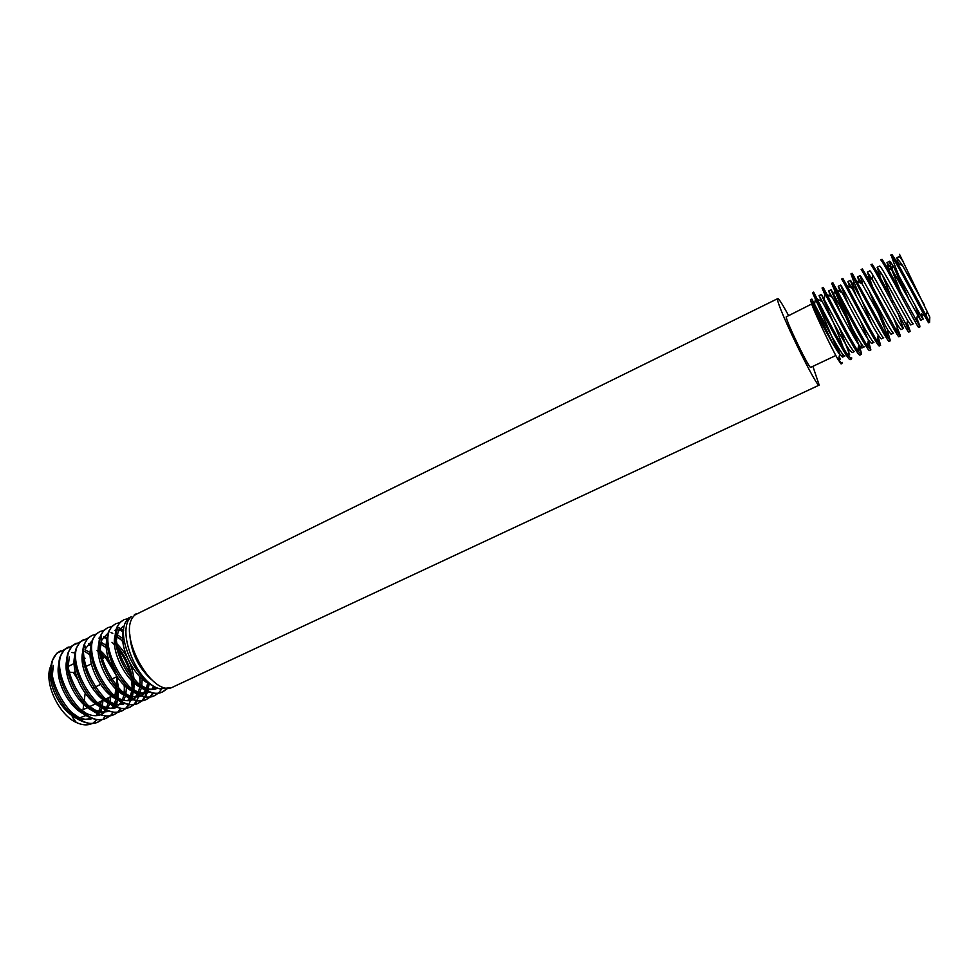 <?xml version="1.0" encoding="UTF-8"?>
<svg xmlns="http://www.w3.org/2000/svg" width="979" height="979" viewBox="0 0 979 979"><rect width="100%" height="100%" fill="white"/><g stroke="black" fill="none" stroke-linecap="round" stroke-linejoin="round"><path stroke-width="1.47" d="M64.21 649.75L57.565 652.92C36.859 668.987 74.428 735.767 99.087 721.523L102.33 719.455M60.514 650.876L56.586 653.397L52.144 660.984C46.074 678.104 61.64 712.1 80.878 720.74C87.217 723.824 92.956 724.24 98.096 721.976L99.087 721.523M98.585 721.743L101.779 719.541M131.492 616.623C115.424 629.02 136.815 683.746 159.932 688.849L157.925 688.225C136.864 681.922 116.562 638.528 125.581 622.179L128.286 618.202L131.492 616.623M127.808 618.704L123.917 619.731L121.2 621.677C102.085 637.06 140.095 705.149 163.212 691.566L167.103 688.788M123.917 619.731L120.184 622.179L117.284 626.511C108.583 643.019 128.359 685.349 149.261 691.945C154.095 693.719 158.402 693.744 162.196 692.031L163.212 691.566M162.698 691.786L166.369 688.971M119.744 622.644L115.877 623.684L113.123 625.642C93.813 641.11 131.761 709.041 155.074 695.359L158.39 693.156M158.831 692.753L161.584 689.143M115.877 623.684L112.12 626.144L109.024 630.831C100.641 647.486 119.879 688.751 140.646 695.628C145.638 697.537 150.117 697.611 154.07 695.836L155.074 695.359M154.572 695.592L157.815 693.23M111.704 626.56L107.861 627.625L105.083 629.595C85.565 645.149 123.464 712.908 146.972 699.153L150.276 696.962M150.717 696.558L153.446 693.071M107.861 627.625L104.08 630.084L100.8 635.151C92.736 651.941 111.459 692.141 132.043 699.3C137.219 701.356 141.857 701.453 145.969 699.618L146.972 699.153M146.471 699.373L149.701 697.036M150.13 696.62L152.785 692.948M103.701 630.464L99.895 631.541L97.08 633.523C77.353 649.163 115.204 716.763 138.908 702.91L142.212 700.756M142.64 700.352L145.381 696.926M99.895 631.541L96.077 634.013L92.601 639.458C84.879 656.358 103.052 695.506 123.452 702.934C128.812 705.137 133.633 705.284 137.904 703.387L138.908 702.91M138.406 703.142L141.637 700.829M95.734 634.355L91.953 635.432L89.113 637.439C69.191 653.164 106.98 720.593 130.88 706.667L134.16 704.525M91.953 635.432L88.11 637.929L84.451 643.778C77.047 660.752 94.682 698.847 114.886 706.544C120.441 708.918 125.434 709.114 129.877 707.132L130.88 706.667M130.366 706.887L133.597 704.611M87.804 638.235L81.171 641.331C61.053 657.142 98.793 724.411 122.877 710.411L126.156 708.282M126.585 707.903L129.338 704.574M84.035 639.324L80.18 641.82L76.325 648.074C69.252 665.12 86.36 702.176 106.344 710.13C112.095 712.663 117.272 712.908 121.885 710.876L122.877 710.411M122.375 710.632L125.593 708.368M126.01 707.964L128.702 704.476M79.911 642.089L73.266 645.21C52.952 661.106 90.631 728.217 114.91 714.132L118.178 712.027M76.166 643.191L72.287 645.699L68.224 652.381C61.493 669.477 78.075 705.492 97.839 713.691C103.774 716.408 109.134 716.701 113.919 714.597L114.91 714.132M114.408 714.352L117.615 712.112M72.042 645.932L65.397 649.077C44.887 665.059 82.517 731.998 106.98 717.827L110.235 715.747M110.676 715.368L113.442 712.137M68.322 647.033L64.418 649.554L60.172 656.676C53.772 673.797 69.839 708.796 89.346 717.228C95.477 720.128 101.033 720.483 105.989 718.292L106.98 717.827M106.478 718.048L109.685 715.833M136.301 613.857L134.392 614.592M155.367 688.898L155.845 687.368M154.462 689.094L155.061 687.001M145.736 696.326L147.805 691.345M148.037 690.489L149.077 683.783M119.45 629.399L123.672 630.28L120.282 628.371M119.683 628.102L117.774 627.368M142.236 700.23L144.721 696.815M145.063 696.191L146.312 693.316M146.471 692.875L147.034 690.99M147.254 690.097L148.159 682.534M135.237 703.497L137.341 700.756M139.422 696.424L139.801 695.286M134.245 703.962L136.693 700.658M137.036 700.046L138.369 697.048M138.516 696.644L139.042 694.955M140.217 682.84L139.52 676.342M124.859 643.852L119.487 638.198M112.793 633.401L111.006 632.532M131.492 700.169L131.822 699.214M132.067 698.394L133.254 691.81M133.377 689.803L133.009 681.947M132.251 677.272C129.644 665.414 124.725 655.147 117.456 646.47M129.044 703.877L130.452 700.768M130.586 700.401L131.076 698.884M131.308 698.039L132.361 690.893M132.41 689.644L131.296 677.872M130.745 675.351C128.188 665.267 123.929 656.407 117.969 648.771M114.58 644.831L111.985 642.285M105.059 637.305L103.811 636.68M119.352 710.925L121.372 708.368M123.611 703.889L123.88 703.106M118.361 711.39L120.735 708.282M122.705 704.134L123.146 702.8M124.517 689.314L124.1 685.178M106.393 648.171L104.508 646.36M116.232 706.214L117.553 699.716L114.959 705.651M117.713 697.831L117.333 688.58M117.052 686.634L116.391 683.22M104.423 657.105L100.727 652.65M99.442 651.304L98.218 650.105M91.255 644.904L88.673 643.619M116.709 692.508L116.097 687.209M102.966 656.921L101.094 654.621M98.243 651.537L97.08 650.435M91.133 645.871L89.713 645.063M103.59 718.292L105.536 715.906M90.717 655.477L89.701 654.498M86.103 715.465L78.43 718.329M76.386 718.109L72.14 716.726L76.338 722.49C59.499 715.196 44.716 684.725 49.905 668.241L51.349 664.46M97.08 719.577L93.164 722.955M92.32 723.408C87.718 725.623 82.383 725.317 76.338 722.49M151.488 679.659C138.198 667.47 130.966 652.381 129.803 634.392M169.526 687.809L159.932 688.849M835.833 355.512L810.747 367.345C809.621 369.781 786.186 321.577 786.223 316.866L811.615 304.041M929.328 321.43L897.621 263.155L891.942 254.479L890.706 255.078C895.21 258.958 928.912 325.297 928.692 322.752L929.585 322.336L929.805 317.135L899.53 254.32M919.991 326.839L887.378 267.683L882.042 259.313L880.806 259.912C885.016 263.926 918.681 330.094 918.755 327.427L919.991 326.839M910.078 331.502L877.184 272.199L872.179 264.122L870.955 264.722C874.871 268.87 908.488 334.879 908.842 332.077L910.078 331.502M893.864 318.677L900.166 335.124L900.215 336.127L896.544 330.902L867.051 276.702L862.364 268.919L861.141 269.519C864.763 273.79 898.343 339.64 898.991 336.703L900.215 336.127M887.635 331.648L890.388 340.741L886.754 335.858L852.171 273.276L850.959 273.875L853.872 281.866L872.056 324.808M890.388 340.741L889.165 341.316C888.247 344.375 854.704 278.697 851.375 274.291L850.959 273.875M877.992 336.103L880.611 345.33L877.013 340.778C870.38 330.253 854.202 299.231 846.945 285.672L842.87 278.44L841.659 279.039C844.693 283.567 878.187 349.087 879.399 345.905L880.611 345.33M868.373 340.521L870.869 349.907L867.321 345.673C860.614 335.381 844.069 303.698 836.972 290.139L832.835 282.723L831.636 283.31L855.218 339.138M870.869 349.907L869.658 350.482C868.177 353.774 834.72 288.426 831.966 283.763L831.636 283.31M837.828 294.679C846.052 313.415 860.859 347.655 861.336 353.37L861.177 354.459L857.665 350.531C850.873 340.496 833.986 308.14 827.047 294.581L823.229 287.422L822.042 288.01L824.991 294.85L823.926 300.516C828.626 311.261 839.174 335.491 843.286 347.741M861.177 354.459L859.966 355.034C858.216 358.449 824.795 293.259 822.336 288.475L822.042 288.01M851.73 357.886L851.522 358.999L848.059 355.353C841.194 345.575 823.939 312.558 817.184 299.023L813.671 292.097L812.484 292.672L815.434 299.17C820.671 310.514 832.174 336.446 837.645 351.498M851.522 358.999L850.323 359.562C848.291 363.111 814.907 298.081 812.729 293.162L812.484 292.672M891.441 255.972C894.365 264.966 900.496 280.19 909.834 301.63M916.858 318.187L919.832 325.885M894.268 267.891L903.115 289.258M916.344 320.512L916.687 321.345M907.068 322.691L909.98 330.523M906.566 325.052L907.9 328.54M896.825 329.556L898.453 334.035M875.74 302.939L885.42 326.056M869.168 290.922L887.806 335.895L886.852 335.393M877.478 338.538L879.313 344.192M860.578 321.124L867.773 338.918M867.871 342.993L868.703 345.465L867.492 344.816M858.302 347.423L859.207 350.213M839.346 327.769L849.735 354.924L848.303 354.153M836.225 344.143L840.349 355.34M839.272 356.197L840.3 359.623M812.888 366.342L819.19 385.114C817.379 389.471 777.155 306.672 777.595 299.415L777.754 298.619C778.892 298.632 782.441 304.188 788.438 315.299M819.19 385.114L173.479 686.769C152.002 699.704 115.106 630.721 135.163 614.824L777.754 298.619M812.264 303.723C812.803 302.695 824.428 325.469 831.624 341.622M839.701 359.293L839.003 357.555M833.337 344.535L817.698 312.313L810.392 299.843L812.423 306.097C816.963 317.722 831.452 347.9 837.84 359.207L841.071 363.907L841.916 363.515L837.84 359.207M842.173 362.377L841.916 363.515M924.335 304.873L902.626 265.615L896.862 257.722L898.538 264.734M914.912 305.105L920.664 320.304L892.407 270.18L886.986 262.531L889.581 271.562M877.147 267.316L879.607 266.117C880.537 263.424 912.709 326.08 913.223 323.816L910.751 324.979L907.57 320.402L882.25 274.732L877.147 267.316L880.953 279.003M898.404 314.369L903.348 328.467L900.876 329.629L897.719 325.346L872.142 279.26L867.37 272.089L872.717 287.104M857.616 276.837L860.051 275.65C860.443 273.227 892.456 335.613 893.509 333.105L891.049 334.255L887.929 330.266L862.083 283.788L857.616 276.837L859.354 282.405M847.912 281.56L850.335 280.386C850.457 278.097 882.397 340.337 883.707 337.718L881.259 338.869L878.187 335.148C872.497 326.374 858.559 300.027 852.073 288.303L847.912 281.56L849.796 287.128M838.257 286.272L840.667 285.097C840.52 282.943 872.387 345.049 873.953 342.307L871.518 343.458L868.483 340.007C862.732 331.44 848.487 304.53 842.124 292.794L838.257 286.272L840.276 291.84M861.104 343.445L861.814 348.022L858.816 344.828C853.003 336.482 838.44 309.009 832.223 297.273L828.626 290.959L830.792 296.527M819.056 295.621L821.442 294.459C820.781 292.574 852.489 354.41 854.569 351.437L852.158 352.575L849.197 349.625C843.311 341.5 828.454 313.464 822.372 301.74L819.056 295.621L821.369 301.202M842.344 353.652L842.54 357.102L839.627 354.386C833.667 346.493 818.493 317.906 812.582 306.182L812.056 305.167M903.654 261.98L899.334 256.51L896.862 257.722M924.347 315.409L921.447 313.941L923.148 319.142C922.903 321.283 890.657 258.48 889.446 261.332L891.808 269.861L900.766 292.109M882.018 274.34L893.117 301.544M903.348 328.467C902.565 330.853 870.466 268.332 869.805 270.902L867.37 272.089M872.913 275.185L872.216 278.672L873.146 281.022M860.051 275.65L862.475 283.053M850.335 280.386L856.441 296.282M840.667 285.097L848.597 304.824M861.814 348.022L864.237 346.884C862.413 349.748 830.633 287.765 831.036 289.784L840.998 313.721M821.442 294.459L823.926 300.516M842.54 357.102L844.938 355.977C842.601 359.06 810.979 297.359 811.897 299.109L817.698 312.313M90.178 655.746L91.353 655.526M101.571 656.75L105.157 657.19L117.137 676.526L111.459 679.23M117.101 676.881L116.122 685.557M115.95 687.05L115.106 694.576L113.699 695.237M75.236 671.655L73.425 672.536L77.5 679.047M110.431 679.72L108.742 680.527M100.604 684.407L95.11 687.038M94.094 687.515L92.491 688.274M105.157 657.19L102.073 658.683M91.341 663.872L85.785 666.552M85.197 693.218L84.096 701.613M83.913 703.008L83.031 709.726L88.22 707.266M112.548 695.788L105.414 699.153M104.398 699.63L97.3 702.983M96.297 703.46L89.224 706.801M75.15 663.04L68.138 666.454M69.093 672.083L73.425 672.536M50.994 667.813C46.772 682.804 59.952 710.521 76.129 717.937M80.792 719.724L92.589 718.549M92.454 718.562L92.515 718.525C88.134 720.103 83.325 719.577 78.1 716.995L69.852 711.207M95.942 715.71L97.545 713.569M98.757 711.341L100.335 706.679M100.69 704.953L101.118 701.184M58.936 663.676C54.543 678.692 68.04 707.022 84.378 714.34M101.326 714.242L103.003 712.847M103.811 711.99L105.475 709.726M106.625 707.536L108.192 702.689M108.4 701.613L108.877 697.513M90.888 655.465L84.683 651.353M66.915 659.54C62.35 674.555 76.154 703.509 92.638 710.73M97.129 712.369L107.262 711.672M111.728 708.245L113.429 705.871M113.858 705.1L116.073 698.663M116.354 697.048L116.489 687.662M116.268 685.728L116.171 685.08M103.786 657.019L100.947 653.85M74.918 655.379C70.182 670.407 84.316 699.985 100.947 707.095M105.34 708.674L115.204 707.952M117.37 706.654L121.408 701.992M122.448 699.887L123.978 694.625M124.174 693.487L124.419 685.484M106.368 647.853L100.666 643.949M82.958 651.219C78.051 666.234 92.515 696.448 109.281 703.448M113.588 704.953L123.17 704.219M127.649 700.719L129.424 698.088M129.84 697.293L131.92 690.55M132.128 689.032L131.945 678.655M131.602 676.465C129.35 665.145 124.712 655.489 117.676 647.498M107.237 639.507L103.664 637.17M91.035 647.033C85.956 662.037 100.751 692.899 117.639 699.777M133.536 699.006L137.476 694.172M138.394 692.153L139.887 686.45M140.034 685.251L140.034 676.856M124.627 642.726L116.807 636.497M99.148 642.848C93.898 657.815 109.024 689.338 126.034 696.081M120.931 690.684L128.751 695.42C133.315 697.268 137.439 697.403 141.111 695.812L139.214 696.693L140.903 695.726M141.674 695.151L145.553 690.232M145.944 689.387L147.768 683.036M123.587 632.055L119.23 629.717M107.286 638.651C101.865 653.568 117.333 685.765 134.466 692.373M138.516 693.695L147.278 692.912M148.27 692.386L149.077 691.872M151.782 689.289L153.666 686.267M115.461 634.441C109.868 649.31 125.691 682.179 142.922 688.653M146.887 689.914L155.392 689.118L157.558 688.09M123.672 630.207C117.908 645.026 134.086 678.582 151.415 684.896M101.914 707.731L101.18 711.268L100.898 709.983M53.331 665.475L52.328 675.473M97.092 715.637L98.549 714.009M100.091 711.647L101.767 707.646M102.269 705.81L103.052 700.266M85.038 658.243L84.108 657.484M75.175 652.895L71.773 652.516M78.296 707.866L86.47 713.458C91.585 715.918 96.272 716.359 100.543 714.792M101.583 714.327L104.129 712.675M104.973 711.917L106.491 710.191M107.959 707.878L109.648 703.693M109.917 702.714L110.811 696.595M91.096 653.14L85.1 649.75M69.338 657.044L68.138 666.564M86.776 704.488L94.877 709.897C99.87 712.222 104.447 712.602 108.596 711.023M112.903 708.184L114.457 706.361M117.982 697.99L118.643 689.938M118.569 688.31L116.929 678.398M115.62 674.078C112.108 664.276 107.054 656.468 100.433 650.619M95.281 701.086L103.297 706.312C108.192 708.515 112.646 708.82 116.672 707.242M120.845 704.427L122.473 702.506M123.819 700.254L125.508 695.726M125.753 694.686L126.487 687.307M107.47 646.189L101.045 642.261M91.01 642.004L85.491 648.6L84.794 645.381M103.798 697.648L111.753 702.702C116.538 704.782 120.882 705.039 124.786 703.448M128.836 700.67L130.513 698.627M130.99 697.892L133.425 691.896M133.817 690.06L134.258 681.249M134.111 679.475C132.153 665.096 126.45 653.213 116.978 643.852M107.36 637.843L103.419 637.17M99.968 637.696L98.94 638.124M112.352 694.184L120.233 699.067C124.908 701.037 129.142 701.221 132.924 699.642M133.915 699.153L138.577 694.735M139.801 692.569L141.465 687.65M141.686 686.56L142.212 678.912M124.027 639.299L117.15 634.722M106.907 634.221L101.767 640.131L100.237 648.747M142.077 695.31L144.06 693.903M144.916 693.083L146.679 690.819M147.144 690.048L149.493 683.562M116.183 629.803L114.898 630.305M129.534 687.16L137.268 691.737C141.747 693.487 145.761 693.56 149.31 691.969L149.322 691.957M152.993 689.265L154.817 686.879M122.938 626.376L118.178 631.626L116.513 639.838M138.174 683.611L145.81 688.029C150.13 689.657 154.009 689.705 157.423 688.164M83.031 659.222L82.101 658.316M75.138 653.103L74.502 652.748M810.392 299.843L811.897 299.109M920.664 320.304L923.148 319.142M886.986 262.531L889.446 261.332M828.626 290.959L831.036 289.784M901.659 265.444L901.879 264.391M891.808 269.861L892.726 265.407M906.346 325.872L907.019 326.215M896.593 330.657L897.4 331.073M852.782 287.434L853.872 281.866M877.147 340.117L878.236 340.692M833.508 296.172L834.573 290.53M814.393 304.861L815.434 299.17M838.501 360.137L839.627 354.386M848.059 355.353L849.197 349.625M817.184 299.023L822.372 301.74M857.665 350.531L858.816 344.828M827.047 294.581L832.223 297.273M867.321 345.673L868.483 340.007M836.972 290.139L842.124 292.794M877.013 340.778L878.187 335.148M846.945 285.672L852.073 288.303M886.754 335.858L887.929 330.266M856.968 281.193L862.083 283.788M896.544 330.902L897.719 325.346M867.051 276.702L872.142 279.26M906.383 325.934L907.57 320.402M877.184 272.199L882.25 274.732M916.258 320.916L917.458 315.434M887.378 267.683L892.407 270.18M926.183 315.874L927.223 311.187M897.621 263.155L902.626 265.615M116.55 705.125L116.22 703.387M147.584 692.067L147.45 691.186M147.242 689.865L146.826 687.099M155.416 688.739L155.184 687.062M117.553 628.029L118.178 631.626M147.951 690.452L145.81 688.029M139.336 694.123L137.268 691.737M101.106 636.717L101.767 640.131M130.745 697.758L128.751 695.42M122.155 701.368L120.233 699.067M113.601 704.966L111.753 702.702M105.059 708.527L103.297 706.312M96.566 712.063L94.877 709.897M88.086 715.576L86.47 713.458M79.642 719.075L78.1 716.995"/></g></svg>
